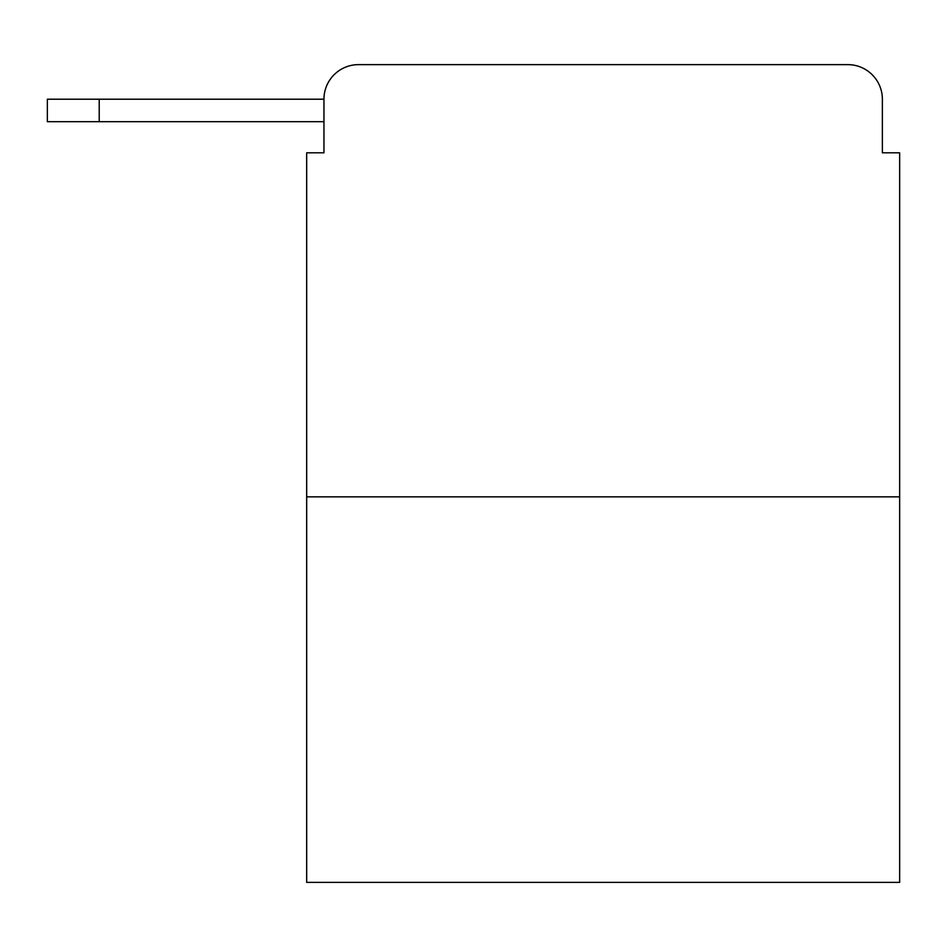 <?xml version="1.0" encoding="UTF-8"?>
<svg xmlns="http://www.w3.org/2000/svg" width="947" height="947" viewBox="0 0 947 947"><rect width="100%" height="100%" fill="white"/><g stroke="black" fill="none" stroke-linecap="round" stroke-linejoin="round"><path stroke-width="1.42" d="M323.957 99.21L323.957 152.81L323.957 121.69L47.35 121.69L47.35 99.21L323.957 99.21A34.577 34.577 0 0 1 358.534 64.633L847.79 64.633L358.534 64.633M899.65 496.844L306.674 496.844L306.674 882.367L899.65 882.367L899.65 152.81L882.367 152.81L882.367 99.21A34.577 34.577 0 0 0 847.79 64.633M306.674 496.844L306.674 152.81L323.957 152.81M882.367 152.81L882.367 99.21M99.21 99.21L99.21 121.69"/></g></svg>
